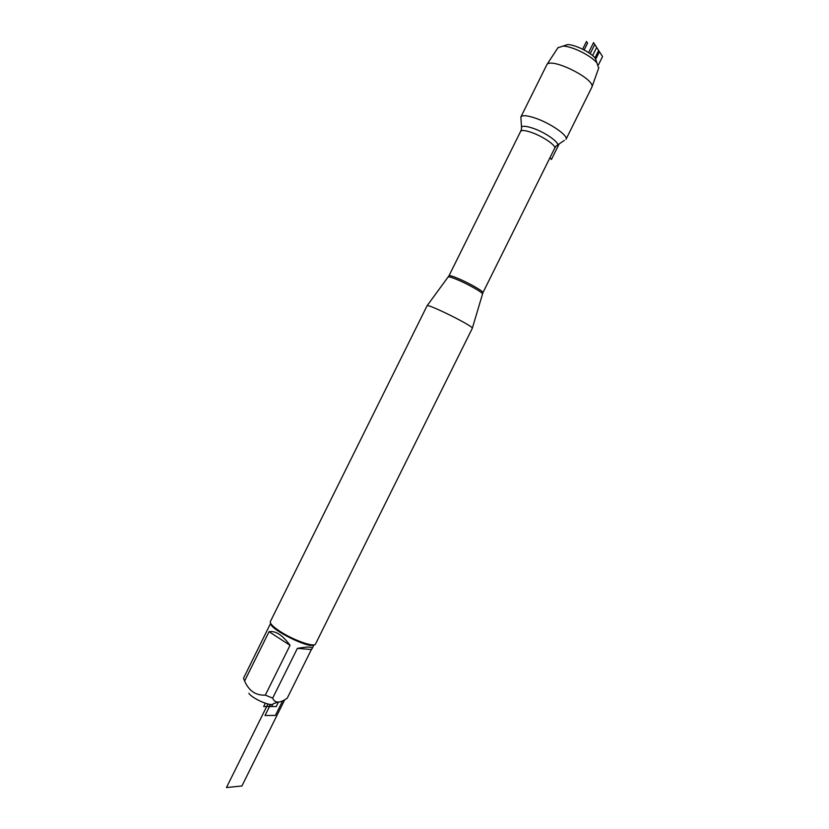 <?xml version="1.0" encoding="UTF-8"?>
<svg xmlns="http://www.w3.org/2000/svg" width="829" height="829" viewBox="0 0 829 829"><rect width="100%" height="100%" fill="white"/><g stroke="black" fill="none" stroke-linecap="round" stroke-linejoin="round"><path stroke-width="1.24" d="M563.388 45.978L567.606 44.569C575.067 44.569 590.808 52.382 595.357 58.341L596.807 62.621M472.323 328.274L472.333 328.16C473.069 325.984 428.292 303.756 427.111 305.714L270.368 621.574C269.767 623.47 272.979 626.734 280.015 631.387C293.404 640.206 314.585 647.656 315.528 643.998L472.323 328.274M534.871 117.977C550.135 122.982 568.642 135.79 566 139.355L591.927 87.035C595.357 79.035 551.057 57.046 546.871 64.662L520.871 116.962C522.166 115.013 526.84 115.345 534.871 117.977M521.524 127.117L520.871 116.962M277.86 702.194L273.332 703.697C272.213 707.251 252.296 698.785 248.876 693.282M311.403 649.501L312.087 648.661C312.678 646.63 307.777 646.537 297.373 648.382L311.403 649.501L287.186 698.267L284.295 700.049C278.42 703.303 274.554 702.65 272.679 698.111L265.311 695.137C255.757 695.562 248.855 690.858 244.596 681.013L243.508 678.257L270.627 623.325M297.373 648.382L272.679 698.111M290.046 645.314C282.544 635.097 275.549 630.558 269.052 631.708L290.046 645.314L265.311 695.137M269.052 631.708L244.596 681.013M313.818 644.848C309.891 649.242 269.591 629.252 270.71 623.47M598.683 68.092L596.911 62.952C591.367 55.719 572.051 46.134 562.984 46.113L557.896 47.781M270.036 704.391L268.969 706.546L276.244 706.546L278.409 702.184M272.751 704.194L271.58 706.546L263.674 706.546L265.311 703.251M284.699 699.821L241.913 785.975L226.452 787.55L267.933 704.008M270.534 704.432L265.031 715.52L275.435 715.396L282.627 700.919M584.144 49.978L587.554 43.108L586.476 41.45L582.632 49.201M592.611 55.595L596.662 47.44L602.548 56.559L598.331 65.056M559.171 143.894L551.44 159.469L549.948 157.738M595.678 59.273L599.429 51.719L593.554 42.611L588.59 52.61M594.984 57.895L598.652 50.517L594.756 44.486L590.175 53.698M482.385 294.057L482.437 293.891C482.768 292.533 468.551 284.43 457.836 279.901C452.344 277.58 449.163 276.596 448.313 276.948L448.209 277.083M520.633 131.376L448.966 275.819C449.515 275.249 452.696 276.192 458.53 278.648C469.556 283.29 484.074 291.663 482.934 292.678L554.653 148.267C556.57 145.686 542.601 136.153 531.151 132.319C525.099 130.288 521.596 129.977 520.633 131.376L521.617 128.713C520.674 125.656 524.342 125.469 532.632 128.122C546.829 132.827 562.808 144.982 556.197 145.873L554.653 148.267M448.966 275.819L427.111 305.714M482.934 292.678L472.333 328.16M557.492 145.013L564.342 140.433M313.984 644.827L312.087 648.661M567.606 44.569L562.984 46.113M595.357 58.341L596.911 62.952M558.114 47.46L546.871 64.662M598.828 67.677L591.927 87.035"/></g></svg>
